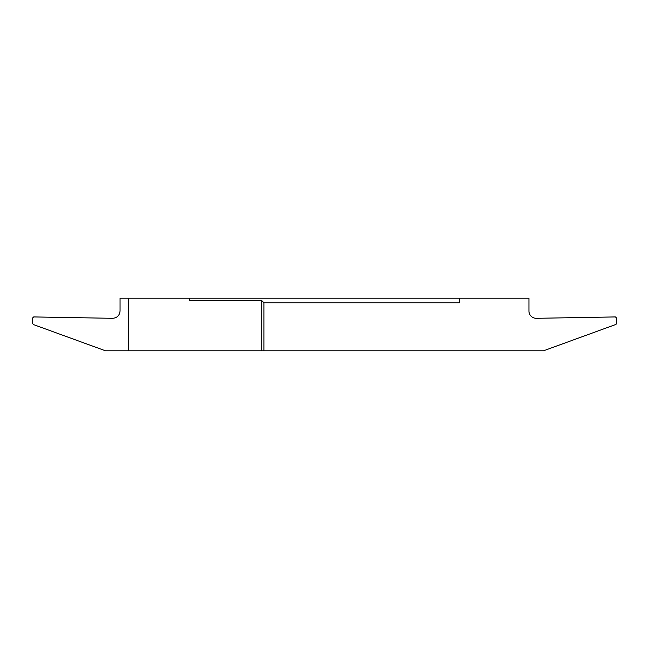 <?xml version="1.0" encoding="UTF-8"?>
<svg xmlns="http://www.w3.org/2000/svg" width="649" height="649" viewBox="0 0 649 649"><rect width="100%" height="100%" fill="white"/><g stroke="black" fill="none" stroke-linecap="round" stroke-linejoin="round"><path stroke-width="0.97" d="M128.47 298.216L128.47 350.784L105.463 350.784L33.367 324.541L32.596 323.478L32.499 318.099L33.691 316.931L112.756 318.31C117.161 317.84 119.594 315.406 120.057 311.009L120.057 298.216L528.943 298.216L528.943 311.009A7.301 7.301 0 0 0 536.366 318.31L615.374 316.931L616.55 317.953L616.404 323.478A1.168 1.168 0 0 1 615.633 324.541L543.538 350.784L263.9 350.784L263.9 302.775L459.573 302.775L459.573 298.216M128.47 350.784L263.9 350.784M33.691 316.931L32.499 318.099M263.9 302.775L261.709 300.552L189.427 300.552L189.427 298.216M32.499 319.908L32.45 318.099M261.709 350.784L261.709 300.552"/></g></svg>
